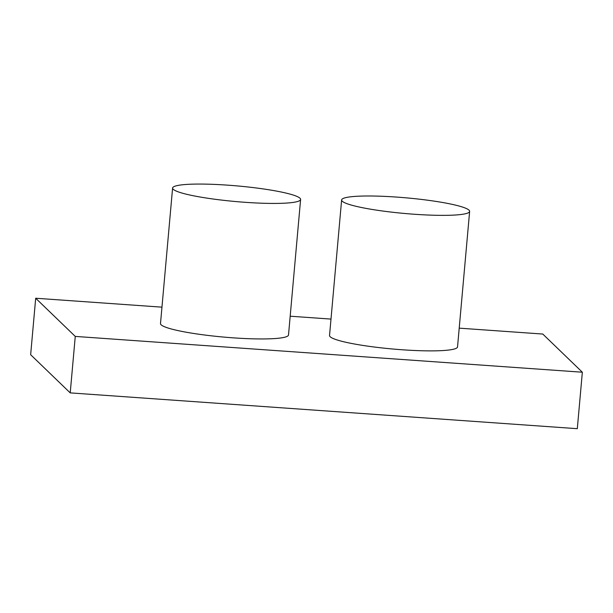 <?xml version="1.0" encoding="UTF-8"?>
<svg xmlns="http://www.w3.org/2000/svg" width="613" height="613" viewBox="0 0 613 613"><rect width="100%" height="100%" fill="white"/><g stroke="black" fill="none" stroke-linecap="round" stroke-linejoin="round"><path stroke-width="0.92" d="M161.962 307.159L35.692 298.24L75.261 336.414L582.35 372.221L542.781 334.047L459.214 328.147M582.35 372.221L577.308 428.686L70.219 392.887L30.65 354.712L35.692 298.24M330.989 319.089L290.187 316.208M75.261 336.414L70.219 392.887M245.506 202.336A64.258 7.854 5.1 0 0 300.608 199.455A64.258 7.854 5.1 0 0 227.699 185.157A64.258 7.854 5.1 0 0 172.598 188.03A64.258 7.854 5.1 0 0 245.506 202.336M172.598 188.03L160.499 323.549A64.258 7.854 5.1 0 0 233.407 337.855A64.258 7.854 5.1 0 0 288.508 334.974L300.608 199.455M414.534 214.266A64.258 7.854 5.1 0 0 469.635 211.393A64.258 7.854 5.1 0 0 396.726 197.087A64.258 7.854 5.1 0 0 341.625 199.968A64.258 7.854 5.1 0 0 414.534 214.266M341.625 199.968L329.533 335.487A64.258 7.854 5.1 0 0 402.435 349.785A64.258 7.854 5.1 0 0 457.536 346.912L469.635 211.393"/></g></svg>
